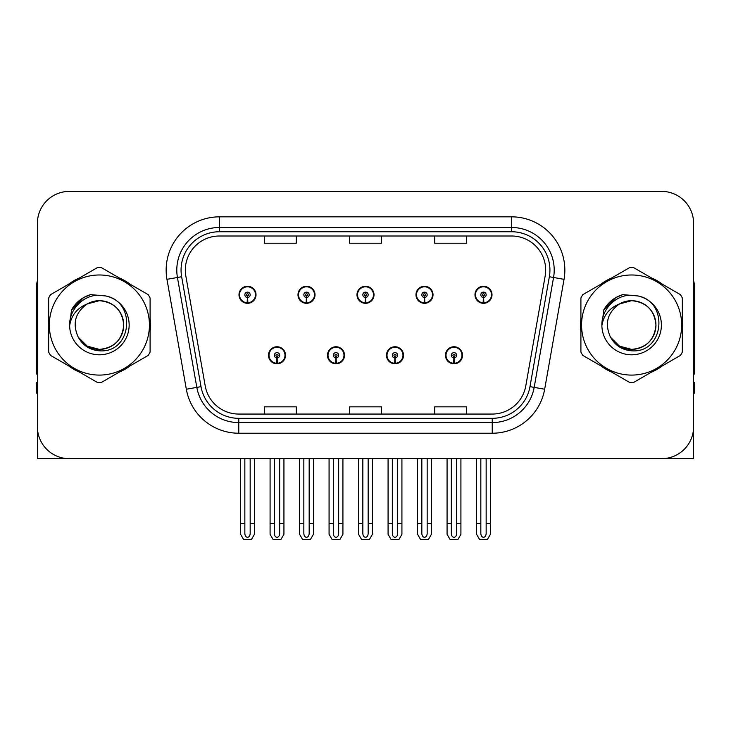 <?xml version="1.0" encoding="UTF-8"?>
<svg xmlns="http://www.w3.org/2000/svg" width="731" height="731" viewBox="0 0 731 731"><rect width="100%" height="100%" fill="white"/><g stroke="black" fill="none" stroke-linecap="round" stroke-linejoin="round"><path stroke-width="1.1" d="M268.487 355.275A8.516 8.516 0 0 0 277.003 363.8A8.516 8.516 0 0 0 285.529 355.275A8.516 8.516 0 0 0 277.003 346.759A8.516 8.516 0 0 0 268.487 355.275M327.479 355.275A8.516 8.516 0 0 0 336.004 363.8A8.516 8.516 0 0 0 344.52 355.275A8.516 8.516 0 0 0 336.004 346.759A8.516 8.516 0 0 0 327.479 355.275M386.48 355.275A8.516 8.516 0 0 0 394.996 363.8A8.516 8.516 0 0 0 403.521 355.275A8.516 8.516 0 0 0 394.996 346.759A8.516 8.516 0 0 0 386.48 355.275M415.976 294.794A8.516 8.516 0 0 0 424.492 303.31A8.516 8.516 0 0 0 433.017 294.794A8.516 8.516 0 0 0 424.492 286.269A8.516 8.516 0 0 0 415.976 294.794M356.984 294.794A8.516 8.516 0 0 0 365.5 303.31A8.516 8.516 0 0 0 374.016 294.794A8.516 8.516 0 0 0 365.5 286.269A8.516 8.516 0 0 0 356.984 294.794M297.983 294.794A8.516 8.516 0 0 0 306.508 303.31A8.516 8.516 0 0 0 315.024 294.794A8.516 8.516 0 0 0 306.508 286.269A8.516 8.516 0 0 0 297.983 294.794M238.991 294.794A8.516 8.516 0 0 0 247.507 303.31A8.516 8.516 0 0 0 256.024 294.794A8.516 8.516 0 0 0 247.507 286.269A8.516 8.516 0 0 0 238.991 294.794M445.471 355.275A8.516 8.516 0 0 0 453.997 363.8A8.516 8.516 0 0 0 462.513 355.275A8.516 8.516 0 0 0 453.997 346.759A8.516 8.516 0 0 0 445.471 355.275M474.976 294.794A8.516 8.516 0 0 0 483.493 303.31A8.516 8.516 0 0 0 492.009 294.794A8.516 8.516 0 0 0 483.493 286.269A8.516 8.516 0 0 0 474.976 294.794M597.547 458.675L693.6 458.675L693.6 223.339A31.945 31.945 0 0 0 661.646 191.385L69.354 191.385A31.945 31.945 0 0 0 37.4 223.339L37.4 458.675L133.453 458.675M48.666 318.652A51.115 51.115 0 0 0 48.666 331.408M68.495 365.765A51.115 51.115 0 0 0 79.542 372.143M119.217 372.143A51.115 51.115 0 0 0 130.264 365.765M150.093 331.408A51.115 51.115 0 0 0 150.093 318.652M580.907 318.652A51.115 51.115 0 0 0 580.907 331.408M600.736 365.765A51.115 51.115 0 0 0 611.783 372.143M651.458 372.143A51.115 51.115 0 0 0 662.505 365.765M682.334 331.408A51.115 51.115 0 0 0 682.334 318.652M185.318 270.086A34.074 34.074 0 0 1 219.391 236.003L511.609 236.003A34.074 34.074 0 0 1 545.162 275.998L525.79 385.904A34.074 34.074 0 0 1 492.228 414.057L238.772 414.057A34.074 34.074 0 0 1 205.21 385.904L185.838 275.998A34.074 34.074 0 0 1 185.318 270.086M181.06 270.086A38.341 38.341 0 0 0 181.644 276.738L201.016 386.644A38.341 38.341 0 0 0 238.772 418.324L492.228 418.324A38.341 38.341 0 0 0 529.984 386.644L549.356 276.738A38.341 38.341 0 0 0 511.609 231.745L219.391 231.745A38.341 38.341 0 0 0 181.06 270.086M166.96 279.333A53.244 53.244 0 0 1 219.391 216.842L511.609 216.842A53.244 53.244 0 0 1 564.04 279.333L544.668 389.23A53.244 53.244 0 0 1 492.228 433.227L238.772 433.227A53.244 53.244 0 0 1 186.332 389.23L166.96 279.333L177.441 277.478A42.599 42.599 0 0 1 219.391 227.487L511.609 227.487A42.599 42.599 0 0 1 553.559 277.478L534.178 387.375A42.599 42.599 0 0 1 492.228 422.582L238.772 422.582A42.599 42.599 0 0 1 196.822 387.375L177.441 277.478A42.599 42.599 0 0 1 176.801 270.086M130.264 284.304A51.115 51.115 0 0 0 119.217 277.926M79.542 277.926A51.115 51.115 0 0 0 68.495 284.304M662.505 284.304A51.115 51.115 0 0 0 651.458 277.926M611.783 277.926A51.115 51.115 0 0 0 600.736 284.304M661.646 191.385L69.354 191.385M37.4 223.339L37.4 426.73A31.945 31.945 0 0 0 69.354 458.675L661.646 458.675A31.945 31.945 0 0 0 693.6 426.73L693.6 223.339M349.528 236.003L349.528 243.222L381.472 243.222L381.472 236.003M264.33 236.003L264.33 243.222L296.283 243.222L296.283 236.003M434.717 236.003L434.717 243.222L466.67 243.222L466.67 236.003M381.472 414.057L381.472 406.847L349.528 406.847L349.528 414.057M296.283 414.057L296.283 406.847L264.33 406.847L264.33 414.057M466.67 414.057L466.67 406.847L434.717 406.847L434.717 414.057M456.656 458.675L456.656 533.52C456.491 535.814 455.596 537.084 453.997 537.331C452.388 537.084 451.502 535.814 451.329 533.52L451.329 523.643L447.07 523.643L447.07 534.288L450.15 539.615L457.844 539.615L460.914 534.288L460.914 458.675M453.878 357.934L453.649 363.252A7.986 7.986 0 0 1 446.011 355.275A7.986 7.986 0 0 1 453.997 347.289A7.986 7.986 0 0 1 461.983 355.275A7.986 7.986 0 0 1 454.344 363.252L454.106 357.934A2.659 2.659 0 0 0 456.656 355.275A2.659 2.659 0 0 0 453.997 352.616A2.659 2.659 0 0 0 451.329 355.275A2.659 2.659 0 0 0 453.878 357.934L453.951 356.344A1.069 1.069 0 0 1 452.928 355.275A1.069 1.069 0 0 1 453.997 354.215A1.069 1.069 0 0 1 455.057 355.275A1.069 1.069 0 0 1 454.042 356.344L454.106 357.934M462.239 357.404L461.69 357.404M461.69 353.146L462.239 353.146M446.294 357.404L445.746 357.404M445.746 353.146L446.294 353.146M447.07 458.675L447.07 523.643M451.329 458.675L451.329 523.643M456.656 523.643L460.914 523.643M486.152 458.675L486.152 533.52C485.987 535.814 485.101 537.084 483.493 537.331C481.884 537.084 480.998 535.814 480.834 533.52L480.834 523.643L476.566 523.643L476.566 534.288L479.646 539.615L487.339 539.615L490.41 534.288L490.41 458.675M483.374 297.453L483.145 302.771A7.986 7.986 0 0 1 475.506 294.794A7.986 7.986 0 0 1 483.493 286.808A7.986 7.986 0 0 1 491.479 294.794A7.986 7.986 0 0 1 483.84 302.771L483.611 297.453A2.659 2.659 0 0 0 486.152 294.794A2.659 2.659 0 0 0 483.493 292.126A2.659 2.659 0 0 0 480.834 294.794A2.659 2.659 0 0 0 483.374 297.453L483.447 295.854A1.069 1.069 0 0 1 482.423 294.794A1.069 1.069 0 0 1 483.493 293.725A1.069 1.069 0 0 1 484.552 294.794A1.069 1.069 0 0 1 483.538 295.854L483.611 297.453M491.744 296.923L491.186 296.923M491.186 292.656L491.744 292.656M475.79 296.923L475.241 296.923M475.241 292.656L475.79 292.656M476.566 458.675L476.566 523.643M480.834 458.675L480.834 523.643M486.152 523.643L490.41 523.643M397.664 458.675L397.664 533.52C397.49 535.814 396.604 537.084 394.996 537.331C393.397 537.084 392.501 535.814 392.337 533.52L392.337 523.643L388.079 523.643L388.079 534.288L391.149 539.615L398.843 539.615L401.922 534.288L401.922 458.675M394.886 357.934L394.649 363.252A7.986 7.986 0 0 1 387.01 355.275A7.986 7.986 0 0 1 394.996 347.289A7.986 7.986 0 0 1 402.982 355.275A7.986 7.986 0 0 1 395.343 363.252L395.115 357.934A2.659 2.659 0 0 0 397.664 355.275A2.659 2.659 0 0 0 394.996 352.616A2.659 2.659 0 0 0 392.337 355.275A2.659 2.659 0 0 0 394.886 357.934L394.95 356.344A1.069 1.069 0 0 1 393.936 355.275A1.069 1.069 0 0 1 394.996 354.215A1.069 1.069 0 0 1 396.065 355.275A1.069 1.069 0 0 1 395.042 356.344L395.115 357.934M403.247 357.404L402.699 357.404M402.699 353.146L403.247 353.146M387.302 357.404L386.745 357.404M386.745 353.146L387.302 353.146M388.079 458.675L388.079 523.643M392.337 458.675L392.337 523.643M397.664 523.643L401.922 523.643M338.663 458.675L338.663 533.52C338.499 535.814 337.603 537.084 336.004 537.331C334.396 537.084 333.51 535.814 333.336 533.52L333.336 523.643L329.078 523.643L329.078 534.288L332.157 539.615L339.851 539.615L342.921 534.288L342.921 458.675M335.885 357.934L335.657 363.252A7.986 7.986 0 0 1 328.018 355.275A7.986 7.986 0 0 1 336.004 347.289A7.986 7.986 0 0 1 343.99 355.275A7.986 7.986 0 0 1 336.351 363.252L336.114 357.934A2.659 2.659 0 0 0 338.663 355.275A2.659 2.659 0 0 0 336.004 352.616A2.659 2.659 0 0 0 333.336 355.275A2.659 2.659 0 0 0 335.885 357.934L335.958 356.344A1.069 1.069 0 0 1 334.935 355.275A1.069 1.069 0 0 1 336.004 354.215A1.069 1.069 0 0 1 337.064 355.275A1.069 1.069 0 0 1 336.05 356.344L336.114 357.934M344.255 357.404L343.698 357.404M343.698 353.146L344.255 353.146M328.301 357.404L327.753 357.404M327.753 353.146L328.301 353.146M329.078 458.675L329.078 523.643M333.336 458.675L333.336 523.643M338.663 523.643L342.921 523.643M279.671 458.675L279.671 533.52C279.498 535.814 278.612 537.084 277.003 537.331C275.404 537.084 274.509 535.814 274.344 533.52L274.344 523.643L270.086 523.643L270.086 534.288L273.156 539.615L280.85 539.615L283.93 534.288L283.93 458.675M276.894 357.934L276.656 363.252A7.986 7.986 0 0 1 269.017 355.275A7.986 7.986 0 0 1 277.003 347.289A7.986 7.986 0 0 1 284.989 355.275A7.986 7.986 0 0 1 277.351 363.252L277.122 357.934A2.659 2.659 0 0 0 279.671 355.275A2.659 2.659 0 0 0 277.003 352.616A2.659 2.659 0 0 0 274.344 355.275A2.659 2.659 0 0 0 276.894 357.934L276.958 356.344A1.069 1.069 0 0 1 275.943 355.275A1.069 1.069 0 0 1 277.003 354.215A1.069 1.069 0 0 1 278.072 355.275A1.069 1.069 0 0 1 277.049 356.344L277.122 357.934M285.254 357.404L284.706 357.404M284.706 353.146L285.254 353.146M269.31 357.404L268.761 357.404M268.761 353.146L269.31 353.146M270.086 458.675L270.086 523.643M274.344 458.675L274.344 523.643M279.671 523.643L283.93 523.643M427.16 458.675L427.16 533.52C426.986 535.814 426.1 537.084 424.492 537.331C422.893 537.084 422.006 535.814 421.833 533.52L421.833 523.643L417.575 523.643L417.575 534.288L420.645 539.615L428.348 539.615L431.418 534.288L431.418 458.675M424.382 297.453L424.144 302.771A7.986 7.986 0 0 1 416.506 294.794A7.986 7.986 0 0 1 424.492 286.808A7.986 7.986 0 0 1 432.487 294.794A7.986 7.986 0 0 1 424.848 302.771L424.61 297.453A2.659 2.659 0 0 0 427.16 294.794A2.659 2.659 0 0 0 424.492 292.126A2.659 2.659 0 0 0 421.833 294.794A2.659 2.659 0 0 0 424.382 297.453L424.446 295.854A1.069 1.069 0 0 1 423.432 294.794A1.069 1.069 0 0 1 424.492 293.725A1.069 1.069 0 0 1 425.561 294.794A1.069 1.069 0 0 1 424.547 295.854L424.61 297.453M432.743 296.923L432.195 296.923M432.195 292.656L432.743 292.656M416.798 296.923L416.25 296.923M416.25 292.656L416.798 292.656M417.575 458.675L417.575 523.643M421.833 458.675L421.833 523.643M427.16 523.643L431.418 523.643M368.159 458.675L368.159 533.52C367.995 535.814 367.108 537.084 365.5 537.331C363.892 537.084 363.005 535.814 362.841 533.52L362.841 523.643L358.574 523.643L358.574 534.288L361.653 539.615L369.347 539.615L372.426 534.288L372.426 458.675M365.381 297.453L365.153 302.771A7.986 7.986 0 0 1 357.514 294.794A7.986 7.986 0 0 1 365.5 286.808A7.986 7.986 0 0 1 373.486 294.794A7.986 7.986 0 0 1 365.847 302.771L365.619 297.453A2.659 2.659 0 0 0 368.159 294.794A2.659 2.659 0 0 0 365.5 292.126A2.659 2.659 0 0 0 362.841 294.794A2.659 2.659 0 0 0 365.381 297.453L365.454 295.854A1.069 1.069 0 0 1 364.431 294.794A1.069 1.069 0 0 1 365.5 293.725A1.069 1.069 0 0 1 366.569 294.794A1.069 1.069 0 0 1 365.546 295.854L365.619 297.453M373.751 296.923L373.194 296.923M373.194 292.656L373.751 292.656M357.806 296.923L357.249 296.923M357.249 292.656L357.806 292.656M358.574 458.675L358.574 523.643M362.841 458.675L362.841 523.643M368.159 523.643L372.426 523.643M309.167 458.675L309.167 533.52C308.994 535.814 308.107 537.084 306.508 537.331C304.9 537.084 304.014 535.814 303.84 533.52L303.84 523.643L299.582 523.643L299.582 534.288L302.652 539.615L310.355 539.615L313.425 534.288L313.425 458.675M306.39 297.453L306.152 302.771A7.986 7.986 0 0 1 298.513 294.794A7.986 7.986 0 0 1 306.508 286.808A7.986 7.986 0 0 1 314.494 294.794A7.986 7.986 0 0 1 306.856 302.771L306.618 297.453A2.659 2.659 0 0 0 309.167 294.794A2.659 2.659 0 0 0 306.508 292.126A2.659 2.659 0 0 0 303.84 294.794A2.659 2.659 0 0 0 306.39 297.453L306.453 295.854A1.069 1.069 0 0 1 305.439 294.794A1.069 1.069 0 0 1 306.508 293.725A1.069 1.069 0 0 1 307.568 294.794A1.069 1.069 0 0 1 306.554 295.854L306.618 297.453M314.75 296.923L314.202 296.923M314.202 292.656L314.75 292.656M298.805 296.923L298.257 296.923M298.257 292.656L298.805 292.656M299.582 458.675L299.582 523.643M303.84 458.675L303.84 523.643M309.167 523.643L313.425 523.643M250.166 458.675L250.166 533.52C250.002 535.814 249.116 537.084 247.507 537.331C245.899 537.084 245.013 535.814 244.848 533.52L244.848 523.643L240.59 523.643L240.59 534.288L243.661 539.615L251.354 539.615L254.434 534.288L254.434 458.675M247.389 297.453L247.16 302.771A7.986 7.986 0 0 1 239.521 294.794A7.986 7.986 0 0 1 247.507 286.808A7.986 7.986 0 0 1 255.494 294.794A7.986 7.986 0 0 1 247.855 302.771L247.626 297.453A2.659 2.659 0 0 0 250.166 294.794A2.659 2.659 0 0 0 247.507 292.126A2.659 2.659 0 0 0 244.848 294.794A2.659 2.659 0 0 0 247.389 297.453L247.462 295.854A1.069 1.069 0 0 1 246.448 294.794A1.069 1.069 0 0 1 247.507 293.725A1.069 1.069 0 0 1 248.577 294.794A1.069 1.069 0 0 1 247.553 295.854L247.626 297.453M255.759 296.923L255.21 296.923M255.21 292.656L255.759 292.656M239.814 296.923L239.256 296.923M239.256 292.656L239.814 292.656M240.59 458.675L240.59 523.643M244.848 458.675L244.848 523.643M250.166 523.643L254.434 523.643M37.4 393.187L36.55 393.187L36.55 382.541L37.4 382.541M37.4 373.961A21.3 21.3 0 0 0 36.55 374.016L36.55 286.698A21.3 21.3 0 0 1 37.4 280.731M693.6 382.541L694.45 382.541L694.45 393.187L693.6 393.187M693.6 280.731A21.3 21.3 0 0 1 694.45 286.698L694.45 374.016A21.3 21.3 0 0 0 693.6 373.961M123.703 324.153A24.342 24.342 0 0 0 87.199 303.959C75.266 312.448 72.232 323.404 78.08 336.817L78.409 337.393A24.342 24.342 0 0 0 99.379 349.381C114.164 347.938 122.278 339.824 123.722 325.03C122.278 310.246 114.164 302.131 99.379 300.688L87.199 303.959L99.379 300.688C114.164 302.131 122.278 310.246 123.722 325.03C122.278 339.824 114.164 347.938 99.379 349.381A24.342 24.342 0 0 0 123.722 325.03C122.278 310.246 114.164 302.131 99.379 300.688C114.164 302.131 122.278 310.246 123.722 325.03C122.278 339.824 114.164 347.938 99.379 349.381C114.164 347.938 122.278 339.824 123.722 325.03C122.278 310.246 114.164 302.131 99.379 300.688C114.164 302.131 122.278 310.246 123.722 325.03C122.278 339.824 114.164 347.938 99.379 349.381C114.164 347.938 122.278 339.824 123.722 325.03C122.278 310.246 114.164 302.131 99.379 300.688C114.164 302.131 122.278 310.246 123.722 325.03C122.278 339.824 114.164 347.938 99.379 349.381L87.208 346.119L78.409 337.393L87.208 346.119L99.379 349.381L87.208 346.119L78.409 337.393L87.208 346.119L99.379 349.381L87.208 346.119L78.409 337.393L87.208 346.119L99.379 349.381L87.208 346.119L78.409 337.393C83.069 345.617 90.059 350.085 99.379 350.798C131.936 353.521 137.017 301.638 105.62 295.945L90.525 294.63C82.119 297.215 75.777 302.351 71.501 310.017L69.637 325.679A29.752 29.752 0 0 0 99.379 354.791A29.752 29.752 0 0 0 105.62 295.945M99.379 375.085A50.055 50.055 0 0 0 149.435 325.03A50.055 50.055 0 0 0 99.379 274.984A50.055 50.055 0 0 0 49.333 325.03A50.055 50.055 0 0 0 99.379 375.085M99.379 382.541A57.502 57.502 0 0 0 101.262 382.505L148.21 355.403A57.502 57.502 0 0 0 150.093 352.141L150.093 297.928A57.502 57.502 0 0 0 148.21 294.666L101.262 267.555A57.502 57.502 0 0 0 97.497 267.555L50.549 294.666A57.502 57.502 0 0 0 48.666 297.928L48.666 352.141A57.502 57.502 0 0 0 50.549 355.403L97.497 382.505A57.502 57.502 0 0 0 99.379 382.541M69.628 325.03C69.427 308.153 84.75 294.465 99.379 295.278M69.637 325.679C71.355 315.189 77.212 307.952 87.199 303.959M71.501 310.017L83.544 297.608L90.352 294.684L83.544 297.608L71.537 309.962L83.544 297.608L90.352 294.684L83.544 297.608L71.501 310.017L83.544 297.608L90.525 294.63L83.544 297.608L79.588 300.322L83.544 297.608L90.525 294.63L83.544 297.608L79.588 300.322L83.544 297.608L90.525 294.63L83.544 297.608L79.588 300.322L83.544 297.608L90.525 294.63L83.544 297.608L79.588 300.322M90.352 294.684L83.544 297.608L71.537 309.962L83.544 297.608L90.352 294.684L83.544 297.608L71.537 309.962M655.945 324.153A24.342 24.342 0 0 0 619.44 303.959C607.507 312.448 604.473 323.404 610.321 336.817L610.65 337.393A24.342 24.342 0 0 0 631.621 349.381C646.405 347.938 654.519 339.824 655.963 325.03C654.519 310.246 646.405 302.131 631.621 300.688L619.44 303.959L631.621 300.688C646.405 302.131 654.519 310.246 655.963 325.03C654.519 339.824 646.405 347.938 631.621 349.381A24.342 24.342 0 0 0 655.963 325.03C654.519 310.246 646.405 302.131 631.621 300.688C646.405 302.131 654.519 310.246 655.963 325.03C654.519 339.824 646.405 347.938 631.621 349.381C646.405 347.938 654.519 339.824 655.963 325.03C654.519 310.246 646.405 302.131 631.621 300.688C646.405 302.131 654.519 310.246 655.963 325.03C654.519 339.824 646.405 347.938 631.621 349.381C646.405 347.938 654.519 339.824 655.963 325.03C654.519 310.246 646.405 302.131 631.621 300.688C646.405 302.131 654.519 310.246 655.963 325.03C654.519 339.824 646.405 347.938 631.621 349.381L619.449 346.119L610.65 337.393L619.449 346.119L631.621 349.381L619.449 346.119L610.65 337.393L619.449 346.119L631.621 349.381L619.449 346.119L610.65 337.393L619.449 346.119L631.621 349.381L619.449 346.119L610.65 337.393C615.31 345.617 622.3 350.085 631.621 350.798C664.177 353.521 669.258 301.638 637.861 295.945L622.766 294.63C614.36 297.215 608.018 302.351 603.742 310.017L601.878 325.679A29.752 29.752 0 0 0 631.621 354.791A29.752 29.752 0 0 0 637.861 295.945M631.621 375.085A50.055 50.055 0 0 0 681.667 325.03A50.055 50.055 0 0 0 631.621 274.984A50.055 50.055 0 0 0 581.565 325.03A50.055 50.055 0 0 0 631.621 375.085M631.621 382.541A57.502 57.502 0 0 0 633.503 382.505L680.451 355.403A57.502 57.502 0 0 0 682.334 352.141L682.334 297.928A57.502 57.502 0 0 0 680.451 294.666L633.503 267.555A57.502 57.502 0 0 0 629.738 267.555L582.79 294.666A57.502 57.502 0 0 0 580.907 297.928L580.907 352.141A57.502 57.502 0 0 0 582.79 355.403L629.738 382.505A57.502 57.502 0 0 0 631.621 382.541M601.869 325.03C601.668 308.153 616.991 294.465 631.621 295.278M601.878 325.679C603.596 315.189 609.453 307.952 619.44 303.959M622.593 294.684L615.785 297.608L603.779 309.962L615.785 297.608L622.593 294.684L615.785 297.608L603.779 309.962L615.785 297.608L622.593 294.684L615.785 297.608L603.779 309.962L615.785 297.608L622.593 294.684L615.785 297.608L603.742 310.017L615.785 297.608L622.766 294.63L615.785 297.608L611.829 300.322L615.785 297.608L622.766 294.63L615.785 297.608L611.829 300.322L615.785 297.608L622.766 294.63L615.785 297.608L611.829 300.322L615.785 297.608L622.766 294.63L615.785 297.608L611.829 300.322M511.609 216.842L511.609 231.745M177.441 277.478L181.644 276.738M238.772 433.227L238.772 418.324M492.228 418.324L492.228 433.227M529.984 386.644L544.668 389.23M186.332 389.23L201.016 386.644M549.356 276.738L564.04 279.333M219.391 216.842L219.391 231.745M453.649 363.252A7.986 7.986 0 0 1 446.011 355.275M483.145 302.771A7.986 7.986 0 0 1 475.506 294.794M394.649 363.252A7.986 7.986 0 0 1 387.01 355.275M335.657 363.252A7.986 7.986 0 0 1 328.018 355.275M276.656 363.252A7.986 7.986 0 0 1 269.017 355.275M424.144 302.771A7.986 7.986 0 0 1 416.506 294.794M365.153 302.771A7.986 7.986 0 0 1 357.514 294.794M306.152 302.771A7.986 7.986 0 0 1 298.513 294.794M247.16 302.771A7.986 7.986 0 0 1 239.521 294.794"/></g></svg>
